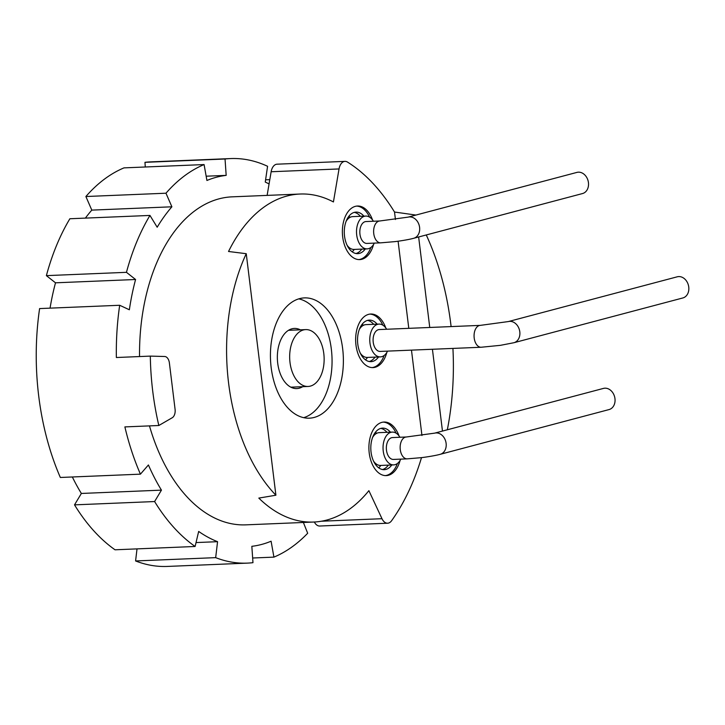 <?xml version="1.0" encoding="UTF-8"?>
<svg xmlns="http://www.w3.org/2000/svg" width="725" height="725" viewBox="0 0 725 725"><rect width="100%" height="100%" fill="white"/><g stroke="black" fill="none" stroke-linecap="round" stroke-linejoin="round"><path stroke-width="1.09" d="M373.402 221.243A16.412 9.933 87.6 0 0 365.781 216.077L352.722 216.621A16.412 9.933 87.6 0 0 351.407 216.82A16.412 9.933 87.6 0 0 350.166 217.292A16.412 9.933 87.6 0 0 346.097 221.37M347.085 245.24A16.412 9.933 87.6 0 0 354.081 249.427A16.412 9.933 87.6 0 0 354.108 249.418A6.616 4.006 87.6 0 1 352.033 251.693M355.993 253.523A20.789 12.579 87.6 0 0 361.793 249.101M360.434 216.304A20.789 12.579 87.6 0 0 354.289 212.38M350.166 217.292A6.616 4.006 87.6 0 0 348.807 216.367M363.914 216.159A20.789 12.579 87.6 0 0 356.02 212.108A20.789 12.579 87.6 0 0 354.362 212.352A20.789 12.579 87.6 0 0 344.393 234.782A20.789 12.579 87.6 0 0 357.742 253.65A20.789 12.579 87.6 0 0 359.401 253.397A20.789 12.579 87.6 0 0 365.273 248.956M358.857 259.595A26.807 16.222 87.6 0 0 370.874 247.479M356.646 206.09A26.807 16.222 -92.4 0 1 369.623 217.165M373.529 244.506A26.807 16.222 -92.4 0 1 359.727 259.595A26.807 16.222 -92.4 0 1 342.698 237.021A26.807 16.222 -92.4 0 1 357.516 206.018A26.807 16.222 -92.4 0 1 372.514 219.911M421.506 457.629A210.114 127.147 -92.4 0 1 391.582 520.749A10.947 6.625 -92.4 0 1 387.63 523.214A10.947 6.625 -92.4 0 1 381.984 518.71L368.88 490.662A164.149 99.334 -92.4 0 1 313.689 522.045A164.149 99.334 -92.4 0 1 258.816 498.093L275.899 495.22A164.149 99.334 -92.4 0 1 246.246 253.705L228.538 251.484A164.149 99.334 -92.4 0 1 300.114 194.028A164.149 99.334 -92.4 0 1 333.428 201.949L339.037 168.943A10.947 6.625 -92.4 0 1 344.982 161.376A10.947 6.625 -92.4 0 1 347.547 162.11A210.114 127.147 -92.4 0 1 394.518 212.035L415.951 215.062M421.95 435.498L411.474 350.13M408.791 328.334L398.097 241.208M395.433 219.485L394.518 212.035M314.197 417.437A60.184 36.422 87.6 0 0 343.052 352.531A60.184 36.422 87.6 0 0 304.418 297.893A60.184 36.422 87.6 0 0 299.606 298.627A60.184 36.422 87.6 0 0 270.76 363.533A60.184 36.422 87.6 0 0 309.394 418.171A60.184 36.422 87.6 0 0 314.197 417.437M386.797 352.513A26.807 16.222 -92.4 0 1 372.994 367.602A26.807 16.222 -92.4 0 1 355.966 345.037A26.807 16.222 -92.4 0 1 370.774 314.025A26.807 16.222 -92.4 0 1 385.772 327.927M399.04 435.933A26.807 16.222 87.6 0 0 384.032 422.041A26.807 16.222 87.6 0 0 369.224 453.043A26.807 16.222 87.6 0 0 386.253 475.609A26.807 16.222 87.6 0 0 400.055 460.529M313.689 522.045L245.793 524.855A164.149 99.334 -92.4 0 1 149.468 425.892M139.544 356.555A164.149 99.334 -92.4 0 1 232.218 196.837L300.114 194.028M303.376 522.471L307.681 533.256A202.447 122.507 87.6 0 1 273.923 557.126L271.096 541.213A186.035 112.574 87.6 0 1 251.838 546.315L252.971 562.673A202.447 122.507 87.6 0 1 247.379 563.117A202.447 122.507 87.6 0 1 215.669 557.643L217.563 541.684L196.031 542.572M72.346 476.978A186.035 112.574 87.6 0 0 81.363 493.453L74.521 504.863L154.606 501.546A202.447 122.507 87.6 0 0 195.107 546.478L198.668 531.434A186.035 112.574 87.6 0 0 217.563 541.684M154.606 501.546L161.448 490.136L81.363 493.453M158.829 425.502A202.447 122.507 -92.4 0 1 150.311 356.111L164.72 356.501A7.658 4.64 -92.4 0 1 169.387 362.953L175.078 409.299A7.658 4.64 -92.4 0 1 172.233 417.745L158.829 425.502L124.881 426.907A202.447 122.507 87.6 0 0 140.423 474.159L148.417 464.97A186.035 112.574 87.6 0 0 161.448 490.136M140.423 474.159L60.338 477.476A202.447 122.507 -92.4 0 1 39.603 308.578L119.688 305.27A202.447 122.507 87.6 0 0 116.363 357.516L150.311 356.111M119.688 305.27L129.358 309.774A186.035 112.574 87.6 0 1 135.584 279.506L126.458 272.328A202.447 122.507 87.6 0 1 149.957 215.434L157.18 227.224A186.035 112.574 87.6 0 1 171.888 206.797L165.971 193.212A202.447 122.507 87.6 0 1 204.087 164.566L206.924 180.48A186.035 112.574 87.6 0 1 226.173 175.377L225.04 159.011A202.447 122.507 87.6 0 1 230.641 158.567A202.447 122.507 87.6 0 1 267.579 166.288L265.259 182.057A186.035 112.574 87.6 0 1 269.066 183.951L271.141 171.752A10.947 6.625 -92.4 0 1 277.086 164.185L344.982 161.376M267.126 195.387L269.066 183.951M387.63 523.214L319.734 526.024A10.947 6.625 -92.4 0 1 314.333 522.009M426.273 234.963A210.114 127.147 -92.4 0 1 451.104 326.585M452.926 348.417A210.114 127.147 -92.4 0 1 447.334 429.78M418.642 236.984L429.753 327.464M432.426 349.26L442.468 431.076M265.586 179.809L269.8 179.637M145.281 166.995L144.964 162.328A202.447 122.507 -92.4 0 1 150.555 161.883L230.641 158.567M144.964 162.328L225.04 159.011M226.173 175.377L206.163 176.202M171.888 206.797L91.803 210.114L85.885 196.52A202.447 122.507 -92.4 0 1 124.002 167.874L204.087 164.566M91.803 210.114A186.035 112.574 87.6 0 0 85.387 218.107M135.584 279.506L55.508 282.813L46.382 275.636A202.447 122.507 -92.4 0 1 69.872 218.751L149.957 215.434M55.508 282.813A186.035 112.574 87.6 0 0 50.052 308.152M74.521 504.863A202.447 122.507 87.6 0 0 115.021 549.795L195.107 546.478M247.379 563.117L167.294 566.433A202.447 122.507 87.6 0 1 135.584 560.951L137.016 548.888M85.885 196.52L165.971 193.212M46.382 275.636L126.458 272.328M135.584 560.951L215.669 557.643M252.644 558.005L273.923 557.126M246.246 253.705L275.899 495.22M298.791 298.863A60.184 36.422 -92.4 0 1 331.978 356.999A60.184 36.422 -92.4 0 1 303.702 417.673M302.688 386.688A30.097 18.207 -92.4 0 1 299.235 388.201A30.097 18.207 -92.4 0 1 296.833 388.573A30.097 18.207 -92.4 0 1 277.512 361.249A30.097 18.207 -92.4 0 1 291.939 328.797A30.097 18.207 -92.4 0 1 294.341 328.434A30.097 18.207 -92.4 0 1 300.34 329.83M399.928 437.257A16.412 9.933 87.6 0 0 392.298 432.1L379.248 432.644A16.412 9.933 87.6 0 0 377.933 432.843A16.412 9.933 87.6 0 0 376.692 433.305A16.412 9.933 87.6 0 0 372.623 437.392M373.611 461.254A16.412 9.933 87.6 0 0 380.598 465.441A16.412 9.933 87.6 0 0 380.634 465.441A6.616 4.006 -92.4 0 1 378.55 467.707M380.815 428.393A20.789 12.579 -92.4 0 1 386.96 432.317M388.319 465.124A20.789 12.579 -92.4 0 1 382.519 469.546M375.323 432.381A6.616 4.006 -92.4 0 1 376.692 433.305M391.799 464.979A20.789 12.579 -92.4 0 1 385.927 469.419A20.789 12.579 -92.4 0 1 384.268 469.673A20.789 12.579 -92.4 0 1 370.919 450.796A20.789 12.579 -92.4 0 1 380.888 428.375A20.789 12.579 -92.4 0 1 382.546 428.122A20.789 12.579 -92.4 0 1 390.44 432.173M383.172 422.113A26.807 16.222 -92.4 0 1 396.14 433.188M385.383 475.609A26.807 16.222 87.6 0 0 397.4 463.502M392.298 432.1A16.412 9.933 87.6 0 0 390.993 432.299A16.412 9.933 87.6 0 0 383.126 449.998A16.412 9.933 87.6 0 0 393.657 464.897A16.412 9.933 87.6 0 0 394.971 464.698A16.412 9.933 87.6 0 0 400.825 459.124M406.317 436.994A10.947 6.625 -92.4 0 0 400.272 449.654A10.947 6.625 -92.4 0 0 407.223 458.862L393.43 459.433A10.947 6.625 -92.4 0 1 386.479 450.225A10.947 6.625 -92.4 0 1 392.524 437.565L406.317 436.994L434.61 433.151A10.947 8.637 -104.8 0 1 446.12 443.374A10.947 8.637 -104.8 0 1 440.211 454.312L609.063 409.571A10.947 8.637 -104.8 0 0 614.963 398.632A10.947 8.637 -104.8 0 0 603.454 388.41L434.61 433.151M375.233 463.166A6.616 4.006 -92.4 0 1 375.106 463.937M323.794 353.555A28.456 17.219 87.6 0 0 305.723 329.603A28.456 17.219 87.6 0 0 290.009 362.509A28.456 17.219 87.6 0 0 308.08 386.461A28.456 17.219 87.6 0 0 323.794 353.555M386.661 329.25A16.412 9.933 87.6 0 0 379.039 324.093L365.98 324.628A16.412 9.933 87.6 0 0 364.675 324.827A16.412 9.933 87.6 0 0 363.424 325.298A16.412 9.933 87.6 0 0 359.355 329.377M360.343 353.247A16.412 9.933 87.6 0 0 367.339 357.434A16.412 9.933 87.6 0 0 367.376 357.434A6.616 4.006 87.6 0 1 365.291 359.7M363.424 325.298A6.616 4.006 87.6 0 0 362.065 324.374M361.847 355.921A6.616 4.006 87.6 0 0 361.974 355.159M369.252 361.53A20.789 12.579 87.6 0 0 375.052 357.117M373.701 324.311A20.789 12.579 87.6 0 0 367.548 320.387M377.181 324.166A20.789 12.579 87.6 0 0 369.279 320.115A20.789 12.579 87.6 0 0 367.62 320.368A20.789 12.579 87.6 0 0 357.652 342.789A20.789 12.579 87.6 0 0 371.001 361.657A20.789 12.579 87.6 0 0 372.659 361.413A20.789 12.579 87.6 0 0 378.541 356.972M372.115 367.602A26.807 16.222 87.6 0 0 384.132 355.495M369.904 314.097A26.807 16.222 -92.4 0 1 382.882 325.181M379.039 324.093A16.412 9.933 87.6 0 0 377.725 324.292A16.412 9.933 87.6 0 0 369.859 341.992A16.412 9.933 87.6 0 0 380.398 356.89A16.412 9.933 87.6 0 0 381.703 356.691A16.412 9.933 87.6 0 0 387.567 351.118M379.266 329.558A10.947 6.625 87.6 0 0 373.221 342.209A10.947 6.625 87.6 0 0 380.172 351.426L481.146 347.248A10.947 6.625 87.6 0 1 474.195 338.031A10.947 6.625 87.6 0 1 480.24 325.38L379.266 329.558M513.898 342.726A10.947 8.637 75.2 0 0 519.798 331.787A10.947 8.637 75.2 0 0 508.298 321.574L677.241 276.805A10.947 8.637 75.2 0 1 688.75 287.018A10.947 8.637 75.2 0 1 682.85 297.957L513.898 342.726L500.413 345.336L481.146 347.248M365.781 216.077A16.412 9.933 87.6 0 0 364.467 216.277A16.412 9.933 87.6 0 0 356.6 233.985A16.412 9.933 87.6 0 0 367.131 248.883A16.412 9.933 87.6 0 0 368.445 248.684A16.412 9.933 87.6 0 0 374.308 243.111M380.697 242.848L366.904 243.419A10.947 6.625 -92.4 0 1 359.953 234.202A10.947 6.625 -92.4 0 1 366.007 221.551L379.8 220.98L408.084 217.137A10.947 8.637 -104.8 0 1 419.594 227.351A10.947 8.637 -104.8 0 1 413.694 238.289C408.374 239.757 398.532 241.226 394.907 241.624L380.697 242.848A10.947 6.625 -92.4 0 1 373.756 233.631A10.947 6.625 -92.4 0 1 379.8 220.98M413.694 238.289L582.537 193.548A10.947 8.637 -104.8 0 0 588.437 182.609A10.947 8.637 -104.8 0 0 576.937 172.396L408.084 217.137M348.589 247.914A6.616 4.006 87.6 0 0 348.716 247.143M381.984 518.71L321.411 521.221M339.037 168.943L271.141 171.752M380.598 465.441L393.657 464.897M407.223 458.862L421.433 457.638C425.058 457.239 434.9 455.771 440.211 454.312M288.487 330.319L305.723 329.603M290.834 387.177L308.08 386.461M367.339 357.434L380.398 356.89M508.298 321.574L480.24 325.38M354.081 249.427L367.131 248.883"/></g></svg>
